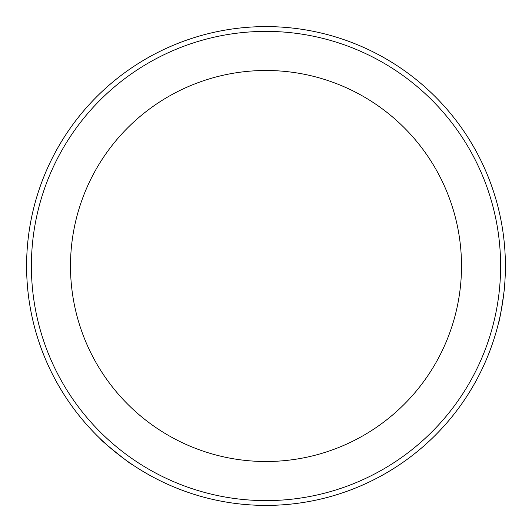<?xml version="1.0" encoding="UTF-8"?>
<svg xmlns="http://www.w3.org/2000/svg" width="532" height="532" viewBox="0 0 532 532"><rect width="100%" height="100%" fill="white"/><g stroke="black" fill="none" stroke-linecap="round" stroke-linejoin="round"><path stroke-width="0.8" d="M500.612 266A234.612 234.612 0 0 1 266 500.612A234.612 234.612 0 0 1 31.388 266A234.612 234.612 0 0 1 266 31.388A234.612 234.612 0 0 1 500.612 266M426.105 443.987A239.4 239.4 0 0 1 26.6 266A239.4 239.4 0 0 1 266 26.6A239.4 239.4 0 0 1 505.4 266A239.4 239.4 0 0 1 266 505.4A239.4 239.4 0 0 1 222.11 30.657A239.4 239.4 0 0 1 489.307 179.703M461.51 266A195.51 195.51 0 0 0 266 70.49A195.51 195.51 0 0 0 70.49 266A195.51 195.51 0 0 0 266 461.51A195.51 195.51 0 0 0 461.51 266M186.858 40.06L193.01 37.998M172.641 45.553L166.696 48.166M499.954 316.786L498.637 322.498C499.342 323.855 505.872 282.033 504.788 283.077L504.675 284.6M100.748 439.219C99.225 439.153 132.182 465.719 131.816 464.256C132.202 465.733 99.245 439.173 100.748 439.219M505.4 266A239.4 239.4 0 0 1 42.693 352.297"/></g></svg>
